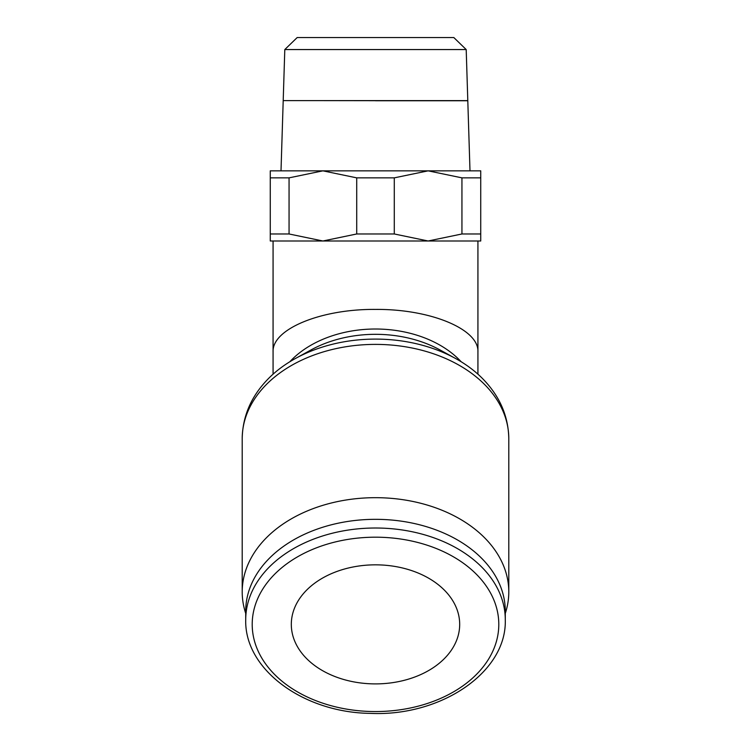 <?xml version="1.0" encoding="UTF-8"?>
<svg xmlns="http://www.w3.org/2000/svg" width="751" height="751" viewBox="0 0 751 751"><rect width="100%" height="100%" fill="white"/><g stroke="black" fill="none" stroke-linecap="round" stroke-linejoin="round"><path stroke-width="1.13" d="M375.5 100.69L319.382 100.615M466.202 49.557L453.82 37.55L297.18 37.55L284.798 49.557L283.202 100.615L467.798 100.615L466.202 49.557L284.798 49.557M356.716 177.856L394.284 177.856L428.117 170.843L322.883 170.843L356.716 177.856L356.716 233.974L322.883 240.996L480.734 240.996L480.734 233.974L461.94 233.974L428.117 240.996L394.284 233.974L356.716 233.974M273.073 240.996L273.073 351.834C271.928 329.154 320.752 308.933 375.5 309.412C430.248 308.933 479.072 329.154 477.927 351.834L477.927 374.167M505.282 619.782L505.282 611.098A129.782 91.772 180 0 0 375.5 519.326L375.5 519.326A129.782 91.772 180 0 0 245.718 611.098L245.718 619.782A129.782 91.772 180 0 1 375.5 528.009A129.782 91.772 180 0 1 505.282 619.782C506.925 672.239 440.903 716.707 370.431 713.375C303.517 712.652 244.338 669.498 245.718 619.782M505.282 613.407A133.293 94.251 180 0 0 508.793 591.929A133.293 94.251 180 0 0 375.5 497.678A133.293 94.251 180 0 0 242.207 591.929A133.293 94.251 180 0 0 245.718 613.407M242.207 438.64A133.293 94.251 180 0 1 375.5 344.39A133.293 94.251 180 0 1 508.793 438.64C508.371 415.772 499.471 395.589 482.086 378.11A130.543 92.307 180 0 0 455.557 358.49L440.002 349.947A105.168 74.368 180 0 0 375.5 334.317A105.168 74.368 180 0 0 310.998 349.947L295.443 358.49A130.543 92.307 180 0 0 268.914 378.11C251.529 395.589 242.629 415.772 242.207 438.64L242.207 591.929M455.557 358.49A130.543 92.307 180 0 0 375.5 339.095A130.543 92.307 180 0 0 295.443 358.49M375.5 683.898A84.187 59.526 0 0 1 291.313 624.372A84.187 59.526 0 0 1 375.5 564.836A84.187 59.526 0 0 1 459.687 624.372A84.187 59.526 0 0 1 375.5 683.898M322.883 170.843L270.266 170.843L270.266 177.856L289.06 177.856L322.883 170.843M480.734 170.843L428.117 170.843L461.94 177.856L480.734 177.856L480.734 170.843M322.883 240.996L289.06 233.974L270.266 233.974L270.266 240.996L322.883 240.996M289.06 233.974L289.06 177.856M270.266 177.856L270.266 233.974M394.284 233.974L394.284 177.856M461.94 177.856L461.94 233.974M480.734 233.974L480.734 177.856M469.995 170.843L467.798 100.756L375.5 100.756M498.795 624.372A123.295 87.182 180 0 0 375.5 537.19A123.295 87.182 180 0 0 252.205 624.372A123.295 87.182 180 0 0 375.5 711.554A123.295 87.182 180 0 0 498.795 624.372M461.18 361.757A102.427 72.425 180 0 0 375.5 329.013A102.427 72.425 180 0 0 289.82 361.757M283.202 100.69L281.005 170.843M508.793 438.64L508.793 591.929M273.073 351.834L273.073 374.167M477.927 240.996L477.927 351.834"/></g></svg>
